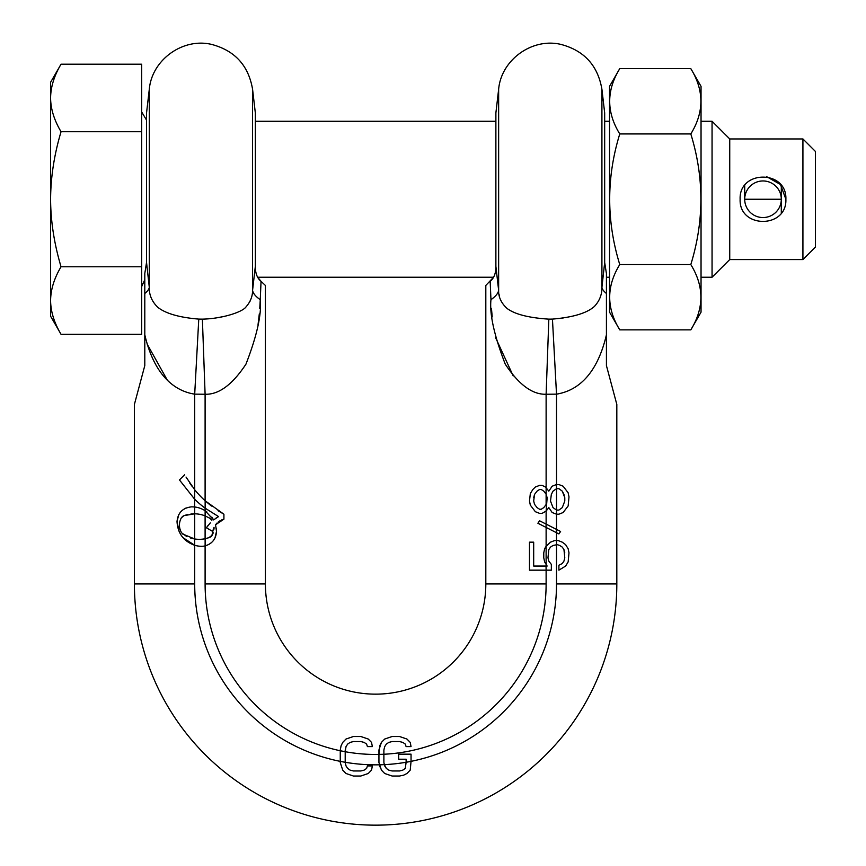 <?xml version="1.0" encoding="UTF-8"?>
<svg xmlns="http://www.w3.org/2000/svg" width="866" height="866" viewBox="0 0 866 866"><rect width="100%" height="100%" fill="white"/><g stroke="black" fill="none" stroke-linecap="round" stroke-linejoin="round"><path stroke-width="1.3" d="M411.047 761.344A180.907 180.907 0 0 0 556.513 583.944L556.513 514.188L552.183 512.542L548.817 507.606L546.121 511.07L547.139 497.733L546.11 494.194L546.121 504.542L543.772 507.606L541.25 509.251L539.572 509.251L537.05 507.606L534.528 504.315L533.683 501.024L534.528 504.315L537.05 507.606L539.572 509.251M542.094 513.365L546.121 511.07L542.094 513.365L539.572 513.365L535.372 511.719L530.328 505.138L529.483 501.024L530.328 493.609L532.85 489.496L535.372 487.028L539.572 485.382L542.094 485.382L545.461 487.028L542.094 485.382M495.882 266.36L498.643 290.316L498.643 89.263L495.882 112.959L495.882 266.36C495.937 273.201 494.031 278.192 490.167 281.331L490.957 299.69C489.463 314.174 494.226 335.662 505.268 364.175C518.821 384.688 532.438 394.712 546.121 394.246L546.121 487.677L545.461 487.028L548.817 491.141L552.183 486.205L556.383 484.559L558.906 484.559L563.106 486.205L568.15 492.786L568.994 496.9L568.15 505.96L563.106 512.542L558.906 514.188L556.535 514.188L556.535 510.074L553.017 507.606L550.495 501.024L551.339 494.432L553.017 491.141L556.535 488.673L556.513 394.149C572.545 391.54 595.711 380.477 606.427 334.817L606.427 293.477A97.728 21.585 6.2 0 1 601.913 287.415L604.674 262.463L604.674 112.959L601.913 89.263L601.913 287.415C602.022 294.602 599.521 300.957 594.379 306.467C586.899 313.146 572.924 317.357 552.443 319.099L551.62 319.143M149.298 89.263L146.538 112.959L146.538 262.463L144.795 273.526L144.795 334.796C155.295 379.99 178.645 391.735 194.698 394.149L205.101 394.246C218.762 394.734 232.391 384.699 245.955 364.153C256.996 335.629 261.759 314.142 260.255 299.69L261.045 281.331L257.635 277.228L493.577 277.228L485.815 285.455L485.815 583.944A110.209 110.209 0 0 1 375.606 694.153A110.209 110.209 0 0 1 265.397 583.944L265.397 285.455L261.045 281.331C257.191 278.192 255.286 273.201 255.34 266.36L255.34 112.959L252.569 89.263C248.499 65.48 234.794 50.509 211.456 44.372C182.78 37.574 151.864 59.895 149.298 89.263L149.298 287.415C149.06 294.873 151.886 301.498 157.753 307.278C165.687 313.557 179.359 317.497 198.769 319.099L202.384 319.143C222.118 318.731 242.729 312.063 246.15 306.716C250.458 301.779 252.601 296.313 252.569 290.316L255.34 266.36M546.121 511.07L546.121 524.114L539.572 520.78L537.894 523.248L558.906 533.943L560.583 531.475L546.089 524.092L546.078 527.416M546.121 487.677L546.11 494.194L543.772 491.141L541.25 489.496L539.572 489.496L537.05 491.141L534.528 494.432L533.683 501.024M206.942 512.012L205.101 510.713A24.692 24.692 0 0 0 194.698 506.989L194.655 513.809L183.906 515.649L181.286 517.9L180.204 520.325M205.101 538.749L205.101 515.876A29.628 29.628 0 0 0 194.698 513.809L194.698 538.966M399.518 770.978L402.809 770.134L405.288 768.456L406.111 762.286L411.047 761.376L410.224 770.134L406.933 773.5L403.632 775.178L399.518 776.023L392.114 776.023L384.71 773.5L381.419 770.134L378.94 762.567L378.94 749.967L381.419 742.4L384.71 739.034L392.114 736.511L399.518 736.511L406.933 739.034L410.224 742.4L411.047 746.6L406.111 746.6L405.288 744.078L402.809 742.4L399.518 741.556L392.114 741.556L388.823 742.4L386.355 744.078L384.71 746.6L383.887 749.967L383.887 762.567L384.71 765.934L386.355 768.456L388.823 770.134L392.114 770.978L399.518 770.978L402.809 770.134L405.288 768.456L406.111 762.264A180.907 180.907 0 0 1 384.385 764.635L386.355 768.456L388.823 770.134L392.114 770.978M379.763 766.778L379.384 764.808A180.907 180.907 0 0 0 384.396 764.635M557.228 544.649L559.75 545.472L557.228 544.649L553.017 545.472L550.495 547.117L548.817 549.585L547.972 557.812L548.817 561.103L551.339 564.394L551.339 570.164L546.121 570.164L546.121 583.944A170.515 170.515 0 0 1 383.887 754.254L378.94 754.394M411.047 761.376L411.047 754.167L398.696 754.167L398.696 759.211L406.111 759.211L406.111 762.286M345.198 749.967L345.198 762.567L346.021 765.934L347.667 768.456L350.135 770.134L353.425 770.978L360.841 770.978L364.131 770.134L366.599 768.456L367.422 765.934L372.358 765.934L371.536 770.134L368.245 773.5L360.841 776.023L353.425 776.023L346.021 773.5L342.73 770.134L340.262 762.567L340.262 749.967L341.085 745.756L342.73 742.4L346.021 739.034L353.425 736.511L360.841 736.511L368.245 739.034L371.536 742.4L372.358 746.6L367.422 746.6L366.599 744.078L364.131 742.4L360.841 741.556L353.425 741.556L350.135 742.4L347.667 744.078L346.021 746.6L345.198 751.72A170.515 170.515 0 0 0 378.94 754.427L379.763 745.756L381.419 742.4L384.71 739.034L392.114 736.511M345.198 751.71L340.262 750.746A170.515 170.515 0 0 1 205.101 583.944L205.101 545.905L206.454 545.515M340.262 762.567L340.262 761.376A180.907 180.907 0 0 0 345.198 762.275L346.021 765.934L347.667 768.456L350.135 770.134L353.425 770.978L360.841 770.978L364.131 770.134L366.599 768.456L367.422 765.934L372.358 765.934M556.513 583.944L616.819 583.944A241.213 241.213 0 0 1 375.606 825.157A241.213 241.213 0 0 1 134.403 583.944A241.213 241.213 0 0 0 375.606 825.157A241.213 241.213 0 0 0 616.819 583.944L616.819 404.411L606.427 365.604L606.427 334.817M399.518 736.511L406.933 739.034L410.224 742.4M360.841 736.511L368.245 739.034L371.536 742.4L372.358 746.6M341.085 745.756L342.73 742.4L346.021 739.034L353.425 736.511M546.121 527.437L546.121 546.305L550.495 542.17L554.705 540.525L558.061 540.525L562.272 542.17L565.628 544.649L568.15 548.763L568.994 552.876L568.15 561.926L565.628 566.05L558.906 570.164L558.906 565.227L562.272 563.571L563.95 561.103L564.794 557.812L563.95 549.585L564.794 552.876M562.272 547.117L563.95 549.585L562.272 547.117L559.75 545.472L562.272 547.117M563.95 494.432L564.794 497.733L562.272 491.141L563.95 494.432M558.906 488.673L562.272 491.141L558.906 488.673L556.535 488.673L556.513 510.074L558.906 510.074L562.272 507.606L564.794 501.024L564.794 497.733M546.035 566.05L546.121 570.164L529.483 570.164L529.483 542.17L533.683 542.17L533.683 566.05L547.139 566.05L544.617 561.926L543.772 557.812L543.772 552.876L544.617 548.763L546.121 546.305L546.121 566.05M539.572 489.496L537.05 491.141L534.528 494.432L533.683 497.733M546.089 524.092L539.572 520.78M556.524 532.731L558.906 533.943M558.906 510.074L562.272 507.606L564.794 501.024M558.906 565.227L562.272 563.571L563.95 561.103L564.794 557.812M548.838 319.143L546.121 394.246L556.513 394.149L552.443 319.099L548.838 319.143C528.617 317.833 514.653 314.239 506.946 308.361C501.176 302.97 498.405 296.962 498.643 290.316L498.091 285.553M606.427 293.477L606.427 273.526L604.674 262.463M546.121 583.944L485.815 583.944L485.815 285.455M265.397 285.455L265.397 583.944L205.101 583.944M490.697 293.574L490.351 285.553M513.213 375.931L495.612 337.729M492.213 316.913L491.466 308.458M563.56 317.898L562.51 318.049M499.433 295.901L499.227 294.841M490.957 299.69A97.728 24.129 173.5 0 0 498.643 290.316M606.427 365.604L616.819 404.411M167.225 379.99L147.166 344.105M144.795 334.796L144.795 365.604L134.403 404.411L134.403 583.944L194.698 583.944A180.907 180.907 0 0 0 340.262 761.366M146.538 262.463L149.298 287.415A97.728 21.585 173.8 0 1 144.795 293.477M252.569 89.263L252.569 290.316A97.728 24.129 6.5 0 0 260.255 299.69L259.757 308.383M259.302 313.925L258.046 324.609M250.166 300.957L249.819 301.693M224.695 316.35L217.496 317.67M253.121 285.553L252.666 289.504M211.802 517.034L213.588 519.903L218.568 516.591L205.101 508.169L205.101 510.713M215.558 518.442L216.468 517.836M217.994 510.68L223.915 514.22L223.915 519.167L221.609 519.936M220.202 520.639L218.286 521.927M217.063 523.01L215.547 524.764L216.489 531.508L214.952 538.067M216.251 528.076L216.489 531.508C216.002 538.923 212.213 543.718 205.123 545.894L205.123 538.739L206.26 538.49M211.326 542.733L208.749 544.508M202.384 319.143L205.101 394.246L205.101 500.754L211.434 506.058M210.968 519.156L208.901 517.706M208.674 537.797L212.192 535.231L213.285 532.752M210.503 537.017L211.358 536.325M211.824 535.794L213.274 529.342M214.021 529.094L214.032 527.329L212.96 530.641M210.33 522.88L206.389 527.795L212.809 531.508L206.389 527.795L207.981 525.575M211.834 520.26L209.843 518.258L205.112 515.887L205.123 510.724L213.588 519.903M218.568 516.591L205.134 508.19L205.145 500.797L223.915 514.22M186.017 477.058L194.688 489.701L194.666 499.227A98.767 98.767 0 0 0 205.134 508.19M194.666 499.227L179.457 479.948L194.698 499.26L194.547 506.978M189.762 483.044L192.111 486.367M144.795 365.604L134.403 404.411M182.477 533.932L194.655 538.966L194.666 545.266L182.91 537.613M179.175 531.702L177.021 521.603L178.742 514.675M184.523 508.743L186.255 507.898M182.715 516.288L181.286 517.9C178.699 522.945 178.807 527.935 181.644 532.871L186.829 536.584M190.585 538.024L193.573 538.771M193.832 513.809L190.931 513.982M187.273 514.631L183.906 515.649M205.123 545.894A14.787 14.787 0 0 1 201.702 546.294A24.692 24.692 0 0 1 194.666 545.266C183.614 541.272 177.736 533.391 177.021 521.603C177.866 512.672 182.802 507.747 191.797 506.827L194.677 506.989A24.692 24.692 0 0 1 205.123 510.724M198.769 319.099L194.698 394.149L194.698 489.723A98.767 98.767 0 0 0 205.145 500.797M194.655 538.966A29.628 29.628 0 0 0 205.123 538.739L209.572 537.472M205.112 515.887A29.628 29.628 0 0 0 194.655 513.809M184.696 474.709L179.457 479.948M223.915 519.167L215.547 524.764M50.596 199.256L50.596 82.292L61.042 64.192C54.179 75.721 50.704 86.979 50.596 97.955C50.672 108.867 54.157 120.114 61.042 131.729C54.179 154.787 50.704 177.292 50.596 199.256L50.596 300.556C50.704 311.533 54.179 322.78 61.042 334.319C54.157 322.704 50.672 311.457 50.596 300.556C50.704 289.569 54.179 278.322 61.042 266.782C54.157 243.573 50.672 221.068 50.596 199.256M50.607 97.241L50.596 97.955M50.596 300.556L50.596 316.22L61.042 334.319L141.678 334.319L141.678 64.192L61.042 64.192M141.678 131.729L61.042 131.729M141.678 266.782L61.042 266.782M729.735 259.562L712.058 277.228L712.058 121.272L729.735 138.95L729.735 259.562L802.923 259.562L815.404 247.081L815.404 151.431L802.923 138.95L802.923 259.562M729.735 138.95L802.923 138.95M740.127 199.256C738.828 228.776 787.172 228.776 785.873 199.256C787.172 228.776 738.828 228.776 740.127 199.256C738.828 169.736 787.172 169.736 785.873 199.256L780.482 184.501L766.648 176.675M619.764 68.641C606.341 90.41 606.341 112.179 619.764 133.949C606.341 177.487 606.341 221.025 619.764 264.563C606.341 286.332 606.341 308.101 619.764 329.87L609.545 312.171L609.545 86.34L619.764 68.641L690.808 68.641L701.038 86.34L701.038 312.171L690.808 329.87C704.242 308.101 704.242 286.332 690.808 264.563C704.242 221.025 704.242 177.487 690.808 133.949C704.242 112.179 704.242 90.41 690.808 68.641M619.764 329.87L690.808 329.87M619.764 264.563L690.808 264.563M619.764 133.949L690.808 133.949M781.305 212.982L781.305 199.256L744.706 199.256L744.706 185.53L744.706 199.256A18.294 18.294 0 0 1 763 180.962A18.294 18.294 0 0 1 781.305 199.256L781.305 185.53M744.706 199.256A18.294 18.294 0 0 0 763 217.55A18.294 18.294 0 0 0 781.305 199.256M345.198 762.275A180.907 180.907 0 0 0 379.384 764.808M194.698 545.277L194.698 583.944M409.434 761.658A180.907 180.907 0 0 1 407.789 761.972M556.513 485.934L556.513 487.298M556.513 511.449L556.513 512.824M556.513 530.501L556.513 531.605M498.643 89.263C501.197 59.906 532.114 37.574 560.789 44.372C584.128 50.509 597.832 65.47 601.913 89.263M146.538 120.125L141.678 111.92M144.795 279.621L141.678 286.592M712.058 277.228L701.038 277.228M609.545 277.228L606.427 277.228M712.058 121.272L701.038 121.272M609.545 121.272L604.674 121.272M495.882 121.272L255.34 121.272"/></g></svg>
